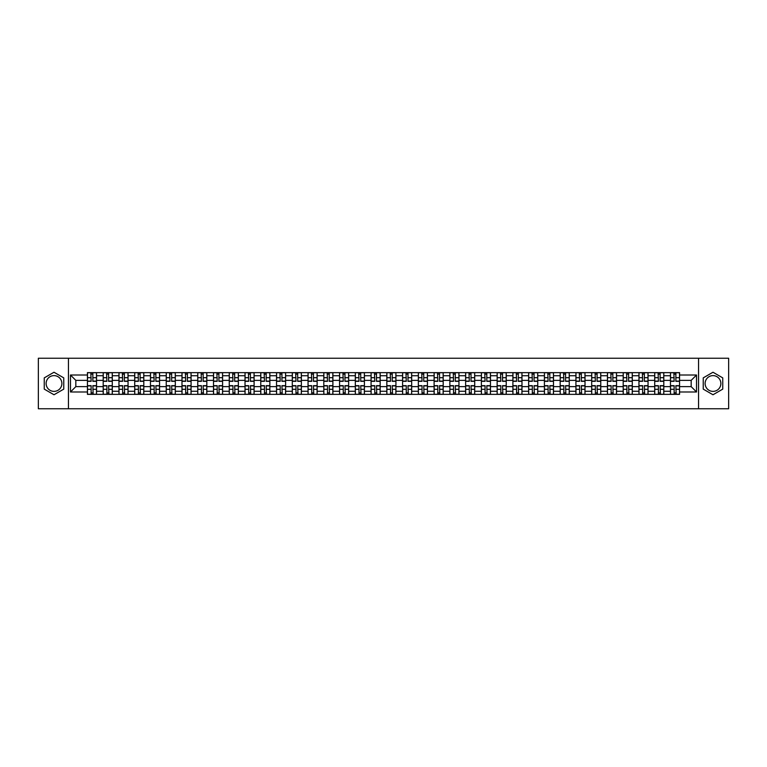 <?xml version="1.0" encoding="UTF-8"?>
<svg xmlns="http://www.w3.org/2000/svg" width="767" height="767" viewBox="0 0 767 767"><rect width="100%" height="100%" fill="white"/><g stroke="black" fill="none" stroke-linecap="round" stroke-linejoin="round"><path stroke-width="1.15" d="M54.006 391.381A7.881 7.881 0 0 1 46.125 383.5A7.881 7.881 0 0 1 54.006 375.619A7.881 7.881 0 0 1 61.887 383.5A7.881 7.881 0 0 1 54.006 391.381M712.994 391.381A7.881 7.881 0 0 1 705.113 383.5A7.881 7.881 0 0 1 712.994 375.619A7.881 7.881 0 0 1 720.875 383.5A7.881 7.881 0 0 1 712.994 391.381M698.545 408.753L728.65 408.753L728.65 358.247L38.35 358.247L38.35 408.753L698.545 408.753L698.545 358.247M103.2 394.363L103.2 375.725L96.527 375.725L96.527 394.363M96.527 375.725L96.527 372.637M103.2 375.725L103.2 372.637M112.289 372.637L112.289 394.363M118.952 394.363L118.952 372.637M128.051 372.637L128.051 394.363M134.714 394.363L134.714 372.637M143.803 372.637L143.803 394.363M150.466 394.363L150.466 372.637M159.565 372.637L159.565 394.363M166.228 394.363L166.228 372.637M175.317 372.637L175.317 394.363M181.99 394.363L181.99 372.637M191.079 372.637L191.079 394.363M197.742 394.363L197.742 372.637M206.831 372.637L206.831 394.363M213.504 394.363L213.504 372.637M222.593 372.637L222.593 394.363M229.256 394.363L229.256 372.637M238.345 372.637L238.345 394.363M245.018 394.363L245.018 372.637M254.107 372.637L254.107 394.363M260.77 394.363L260.77 372.637M269.859 372.637L269.859 394.363M276.532 394.363L276.532 372.637M285.621 372.637L285.621 394.363M292.285 394.363L292.285 372.637M301.383 372.637L301.383 394.363M308.046 394.363L308.046 372.637M317.135 372.637L317.135 394.363M323.799 394.363L323.799 372.637M332.897 372.637L332.897 394.363M339.56 394.363L339.56 372.637M348.649 372.637L348.649 394.363M355.322 394.363L355.322 372.637M364.411 372.637L364.411 394.363M371.075 394.363L371.075 372.637M380.164 372.637L380.164 394.363M386.836 394.363L386.836 372.637M395.925 372.637L395.925 394.363M402.589 394.363L402.589 372.637M411.678 372.637L411.678 394.363M418.351 394.363L418.351 372.637M427.44 372.637L427.44 394.363M434.103 394.363L434.103 372.637M443.201 372.637L443.201 394.363M449.865 394.363L449.865 372.637M458.954 372.637L458.954 394.363M465.617 394.363L465.617 372.637M474.715 372.637L474.715 394.363M481.379 394.363L481.379 372.637M490.468 372.637L490.468 394.363M497.141 394.363L497.141 372.637M506.23 372.637L506.23 394.363M512.893 394.363L512.893 372.637M521.982 372.637L521.982 394.363M528.655 394.363L528.655 372.637M537.744 372.637L537.744 394.363M544.407 394.363L544.407 372.637M553.496 372.637L553.496 394.363M560.169 394.363L560.169 372.637M569.258 372.637L569.258 394.363M575.921 394.363L575.921 372.637M585.01 372.637L585.01 394.363M591.683 394.363L591.683 372.637M600.772 372.637L600.772 394.363M607.435 394.363L607.435 372.637M616.534 372.637L616.534 394.363M623.197 394.363L623.197 372.637M632.286 372.637L632.286 394.363M638.949 394.363L638.949 372.637M648.048 372.637L648.048 394.363M654.711 394.363L654.711 372.637M663.8 372.637L663.8 394.363M670.473 394.363L670.473 372.637M670.473 386.635L663.8 386.635M654.711 386.635L648.048 386.635M638.949 386.635L632.286 386.635M623.197 386.635L616.534 386.635M607.435 386.635L600.772 386.635M591.683 386.635L585.01 386.635M575.921 386.635L569.258 386.635M560.169 386.635L553.496 386.635M544.407 386.635L537.744 386.635M528.655 386.635L521.982 386.635M512.893 386.635L506.23 386.635M497.141 386.635L490.468 386.635M481.379 386.635L474.715 386.635M465.617 386.635L458.954 386.635M449.865 386.635L443.201 386.635M434.103 386.635L427.44 386.635M418.351 386.635L411.678 386.635M402.589 386.635L395.925 386.635M386.836 386.635L380.164 386.635M371.075 386.635L364.411 386.635M355.322 386.635L348.649 386.635M339.56 386.635L332.897 386.635M323.799 386.635L317.135 386.635M308.046 386.635L301.383 386.635M292.285 386.635L285.621 386.635M276.532 386.635L269.859 386.635M260.77 386.635L254.107 386.635M245.018 386.635L238.345 386.635M229.256 386.635L222.593 386.635M213.504 386.635L206.831 386.635M197.742 386.635L191.079 386.635M181.99 386.635L175.317 386.635M166.228 386.635L159.565 386.635M150.466 386.635L143.803 386.635M134.714 386.635L128.051 386.635M118.952 386.635L112.289 386.635M103.2 386.635L96.527 386.635M670.473 380.365L663.8 380.365M654.711 380.365L648.048 380.365M638.949 380.365L632.286 380.365M623.197 380.365L616.534 380.365M607.435 380.365L600.772 380.365M591.683 380.365L585.01 380.365M575.921 380.365L569.258 380.365M560.169 380.365L553.496 380.365M544.407 380.365L537.744 380.365M528.655 380.365L521.982 380.365M512.893 380.365L506.23 380.365M497.141 380.365L490.468 380.365M481.379 380.365L474.715 380.365M465.617 380.365L458.954 380.365M449.865 380.365L443.201 380.365M434.103 380.365L427.44 380.365M418.351 380.365L411.678 380.365M402.589 380.365L395.925 380.365M386.836 380.365L380.164 380.365M371.075 380.365L364.411 380.365M355.322 380.365L348.649 380.365M339.56 380.365L332.897 380.365M323.799 380.365L317.135 380.365M308.046 380.365L301.383 380.365M292.285 380.365L285.621 380.365M276.532 380.365L269.859 380.365M260.77 380.365L254.107 380.365M245.018 380.365L238.345 380.365M229.256 380.365L222.593 380.365M213.504 380.365L206.831 380.365M197.742 380.365L191.079 380.365M181.99 380.365L175.317 380.365M166.228 380.365L159.565 380.365M150.466 380.365L143.803 380.365M134.714 380.365L128.051 380.365M118.952 380.365L112.289 380.365M103.2 380.365L96.527 380.365M75.828 386.635L87.438 386.635L87.438 380.365L75.828 380.365L75.828 386.635L70.468 391.985L70.468 375.015L87.438 375.015L87.438 380.365M679.562 380.365L679.562 386.635L691.172 386.635L691.172 380.365L679.562 380.365L679.562 372.637L87.438 372.637L87.438 375.015M679.562 375.015L696.532 375.015L696.532 391.985L679.562 391.985L679.562 386.635M87.438 386.635L87.438 394.363L679.562 394.363L679.562 391.985M87.438 391.985L70.468 391.985M68.455 408.753L68.455 358.247M63.757 377.872L54.006 372.244L44.256 377.872L44.256 389.128L54.006 394.756L63.757 389.128L63.757 377.872M722.744 377.872L712.994 372.244L703.243 377.872L703.243 389.128L712.994 394.756L722.744 389.128L722.744 377.872M92.845 392.848L91.129 392.848M91.129 374.152L92.845 374.152M108.598 392.848L106.881 392.848M106.881 374.152L108.598 374.152M124.359 392.848L122.643 392.848M122.643 374.152L124.359 374.152M140.121 392.848L138.396 392.848M138.396 374.152L140.121 374.152M155.874 392.848L154.157 392.848M154.157 374.152L155.874 374.152M171.635 392.848L169.919 392.848M169.919 374.152L171.635 374.152M187.388 392.848L185.672 392.848M185.672 374.152L187.388 374.152M203.15 392.848L201.433 392.848M201.433 374.152L203.15 374.152M218.902 392.848L217.186 392.848M217.186 374.152L218.902 374.152M234.664 392.848L232.947 392.848M232.947 374.152L234.664 374.152M250.416 392.848L248.7 392.848M248.7 374.152L250.416 374.152M266.178 392.848L264.462 392.848M264.462 374.152L266.178 374.152M281.93 392.848L280.214 392.848M280.214 374.152L281.93 374.152M297.692 392.848L295.976 392.848M295.976 374.152L297.692 374.152M313.454 392.848L311.728 392.848M311.728 374.152L313.454 374.152M329.206 392.848L327.49 392.848M327.49 374.152L329.206 374.152M344.968 392.848L343.252 392.848M343.252 374.152L344.968 374.152M360.72 392.848L359.004 392.848M359.004 374.152L360.72 374.152M376.482 392.848L374.766 392.848M374.766 374.152L376.482 374.152M392.234 392.848L390.518 392.848M390.518 374.152L392.234 374.152M407.996 392.848L406.28 392.848M406.28 374.152L407.996 374.152M423.748 392.848L422.032 392.848M422.032 374.152L423.748 374.152M439.51 392.848L437.794 392.848M437.794 374.152L439.51 374.152M455.272 392.848L453.546 392.848M453.546 374.152L455.272 374.152M471.024 392.848L469.308 392.848M469.308 374.152L471.024 374.152M486.786 392.848L485.07 392.848M485.07 374.152L486.786 374.152M502.538 392.848L500.822 392.848M500.822 374.152L502.538 374.152M518.3 392.848L516.584 392.848M516.584 374.152L518.3 374.152M534.053 392.848L532.336 392.848M532.336 374.152L534.053 374.152M549.814 392.848L548.098 392.848M548.098 374.152L549.814 374.152M565.567 392.848L563.85 392.848M563.85 374.152L565.567 374.152M581.328 392.848L579.612 392.848M579.612 374.152L581.328 374.152M597.081 392.848L595.365 392.848M595.365 374.152L597.081 374.152M612.843 392.848L611.126 392.848M611.126 374.152L612.843 374.152M628.604 392.848L626.879 392.848M626.879 374.152L628.604 374.152M644.357 392.848L642.641 392.848M642.641 374.152L644.357 374.152M660.119 392.848L658.402 392.848M658.402 374.152L660.119 374.152M675.871 392.848L674.155 392.848M674.155 374.152L675.871 374.152M70.468 375.015L75.828 380.365M691.172 386.635L696.532 391.985M691.172 380.365L696.532 375.015M92.845 381.324L92.845 372.743L96.479 372.743L96.479 381.324L92.845 381.324M91.129 374.056L92.845 374.056M93.152 372.743L87.496 372.743L87.496 381.324L91.129 381.324L90.822 372.743M91.129 385.676L91.129 394.257L87.496 394.257L87.496 385.676L91.129 385.676M92.845 392.944L91.129 392.944M90.822 394.257L96.479 394.257L96.479 385.676L92.845 385.676L93.152 394.257M108.598 381.324L108.598 372.743L112.241 372.743L112.241 381.324L108.598 381.324M106.881 374.056L108.598 374.056M108.904 372.743L103.248 372.743L103.248 381.324L106.881 381.324L106.584 372.743M124.359 381.324L124.359 372.743L127.993 372.743L127.993 381.324L124.359 381.324M122.643 374.056L124.359 374.056M124.666 372.743L119.01 372.743L119.01 381.324L122.643 381.324L122.336 372.743M106.881 385.676L106.881 394.257L103.248 394.257L103.248 385.676L106.881 385.676M108.598 392.944L106.881 392.944M106.584 394.257L112.241 394.257L112.241 385.676L108.598 385.676L108.904 394.257M122.643 385.676L122.643 394.257L119.01 394.257L119.01 385.676L122.643 385.676M124.359 392.944L122.643 392.944M122.336 394.257L127.993 394.257L127.993 385.676L124.359 385.676L124.666 394.257M140.121 381.324L140.121 372.743L143.755 372.743L143.755 381.324L140.121 381.324M138.396 374.056L140.121 374.056M140.419 372.743L134.762 372.743L134.762 381.324L138.396 381.324L138.098 372.743M155.874 381.324L155.874 372.743L159.507 372.743L159.507 381.324L155.874 381.324M154.157 374.056L155.874 374.056M156.18 372.743L150.524 372.743L150.524 381.324L154.157 381.324L153.851 372.743M171.635 381.324L171.635 372.743L175.269 372.743L175.269 381.324L171.635 381.324M169.919 374.056L171.635 374.056M171.933 372.743L166.276 372.743L166.276 381.324L169.919 381.324L169.612 372.743M138.396 385.676L138.396 394.257L134.762 394.257L134.762 385.676L138.396 385.676M140.121 392.944L138.396 392.944M138.098 394.257L143.755 394.257L143.755 385.676L140.121 385.676L140.419 394.257M154.157 385.676L154.157 394.257L150.524 394.257L150.524 385.676L154.157 385.676M155.874 392.944L154.157 392.944M153.851 394.257L159.507 394.257L159.507 385.676L155.874 385.676L156.18 394.257M169.919 385.676L169.919 394.257L166.276 394.257L166.276 385.676L169.919 385.676M171.635 392.944L169.919 392.944M169.612 394.257L175.269 394.257L175.269 385.676L171.635 385.676L171.933 394.257M187.388 381.324L187.388 372.743L191.021 372.743L191.021 381.324L187.388 381.324M185.672 374.056L187.388 374.056M187.694 372.743L182.038 372.743L182.038 381.324L185.672 381.324L185.374 372.743M185.672 385.676L185.672 394.257L182.038 394.257L182.038 385.676L185.672 385.676M187.388 392.944L185.672 392.944M185.374 394.257L191.021 394.257L191.021 385.676L187.388 385.676L187.694 394.257M203.15 381.324L203.15 372.743L206.783 372.743L206.783 381.324L203.15 381.324M201.433 374.056L203.15 374.056M203.447 372.743L197.79 372.743L197.79 381.324L201.433 381.324L201.127 372.743M201.433 385.676L201.433 394.257L197.79 394.257L197.79 385.676L201.433 385.676M203.15 392.944L201.433 392.944M201.127 394.257L206.783 394.257L206.783 385.676L203.15 385.676L203.447 394.257M218.902 381.324L218.902 372.743L222.545 372.743L222.545 381.324L218.902 381.324M217.186 374.056L218.902 374.056M219.209 372.743L213.552 372.743L213.552 381.324L217.186 381.324L216.888 372.743M217.186 385.676L217.186 394.257L213.552 394.257L213.552 385.676L217.186 385.676M218.902 392.944L217.186 392.944M216.888 394.257L222.545 394.257L222.545 385.676L218.902 385.676L219.209 394.257M234.664 381.324L234.664 372.743L238.297 372.743L238.297 381.324L234.664 381.324M232.947 374.056L234.664 374.056M234.961 372.743L229.304 372.743L229.304 381.324L232.947 381.324L232.641 372.743M232.947 385.676L232.947 394.257L229.304 394.257L229.304 385.676L232.947 385.676M234.664 392.944L232.947 392.944M232.641 394.257L238.297 394.257L238.297 385.676L234.664 385.676L234.961 394.257M250.416 381.324L250.416 372.743L254.059 372.743L254.059 381.324L250.416 381.324M248.7 374.056L250.416 374.056M250.723 372.743L245.066 372.743L245.066 381.324L248.7 381.324L248.403 372.743M248.7 385.676L248.7 394.257L245.066 394.257L245.066 385.676L248.7 385.676M250.416 392.944L248.7 392.944M248.403 394.257L254.059 394.257L254.059 385.676L250.416 385.676L250.723 394.257M266.178 381.324L266.178 372.743L269.811 372.743L269.811 381.324L266.178 381.324M264.462 374.056L266.178 374.056M266.485 372.743L260.828 372.743L260.828 381.324L264.462 381.324L264.155 372.743M264.462 385.676L264.462 394.257L260.828 394.257L260.828 385.676L264.462 385.676M266.178 392.944L264.462 392.944M264.155 394.257L269.811 394.257L269.811 385.676L266.178 385.676L266.485 394.257M281.93 381.324L281.93 372.743L285.573 372.743L285.573 381.324L281.93 381.324M280.214 374.056L281.93 374.056M282.237 372.743L276.58 372.743L276.58 381.324L280.214 381.324L279.917 372.743M280.214 385.676L280.214 394.257L276.58 394.257L276.58 385.676L280.214 385.676M281.93 392.944L280.214 392.944M279.917 394.257L285.573 394.257L285.573 385.676L281.93 385.676L282.237 394.257M297.692 381.324L297.692 372.743L301.326 372.743L301.326 381.324L297.692 381.324M295.976 374.056L297.692 374.056M297.999 372.743L292.342 372.743L292.342 381.324L295.976 381.324L295.669 372.743M295.976 385.676L295.976 394.257L292.342 394.257L292.342 385.676L295.976 385.676M297.692 392.944L295.976 392.944M295.669 394.257L301.326 394.257L301.326 385.676L297.692 385.676L297.999 394.257M313.454 381.324L313.454 372.743L317.087 372.743L317.087 381.324L313.454 381.324M311.728 374.056L313.454 374.056M313.751 372.743L308.094 372.743L308.094 381.324L311.728 381.324L311.431 372.743M311.728 385.676L311.728 394.257L308.094 394.257L308.094 385.676L311.728 385.676M313.454 392.944L311.728 392.944M311.431 394.257L317.087 394.257L317.087 385.676L313.454 385.676L313.751 394.257M329.206 381.324L329.206 372.743L332.84 372.743L332.84 381.324L329.206 381.324M327.49 374.056L329.206 374.056M329.513 372.743L323.856 372.743L323.856 381.324L327.49 381.324L327.183 372.743M327.49 385.676L327.49 394.257L323.856 394.257L323.856 385.676L327.49 385.676M329.206 392.944L327.49 392.944M327.183 394.257L332.84 394.257L332.84 385.676L329.206 385.676L329.513 394.257M344.968 381.324L344.968 372.743L348.602 372.743L348.602 381.324L344.968 381.324M343.252 374.056L344.968 374.056M345.265 372.743L339.608 372.743L339.608 381.324L343.252 381.324L342.945 372.743M343.252 385.676L343.252 394.257L339.608 394.257L339.608 385.676L343.252 385.676M344.968 392.944L343.252 392.944M342.945 394.257L348.602 394.257L348.602 385.676L344.968 385.676L345.265 394.257M360.72 381.324L360.72 372.743L364.363 372.743L364.363 381.324L360.72 381.324M359.004 374.056L360.72 374.056M361.027 372.743L355.37 372.743L355.37 381.324L359.004 381.324L358.707 372.743M359.004 385.676L359.004 394.257L355.37 394.257L355.37 385.676L359.004 385.676M360.72 392.944L359.004 392.944M358.707 394.257L364.363 394.257L364.363 385.676L360.72 385.676L361.027 394.257M376.482 381.324L376.482 372.743L380.116 372.743L380.116 381.324L376.482 381.324M374.766 374.056L376.482 374.056M376.779 372.743L371.123 372.743L371.123 381.324L374.766 381.324L374.459 372.743M374.766 385.676L374.766 394.257L371.123 394.257L371.123 385.676L374.766 385.676M376.482 392.944L374.766 392.944M374.459 394.257L380.116 394.257L380.116 385.676L376.482 385.676L376.779 394.257M392.234 381.324L392.234 372.743L395.877 372.743L395.877 381.324L392.234 381.324M390.518 374.056L392.234 374.056M392.541 372.743L386.884 372.743L386.884 381.324L390.518 381.324L390.221 372.743M390.518 385.676L390.518 394.257L386.884 394.257L386.884 385.676L390.518 385.676M392.234 392.944L390.518 392.944M390.221 394.257L395.877 394.257L395.877 385.676L392.234 385.676L392.541 394.257M407.996 381.324L407.996 372.743L411.63 372.743L411.63 381.324L407.996 381.324M406.28 374.056L407.996 374.056M408.293 372.743L402.637 372.743L402.637 381.324L406.28 381.324L405.973 372.743M406.28 385.676L406.28 394.257L402.637 394.257L402.637 385.676L406.28 385.676M407.996 392.944L406.28 392.944M405.973 394.257L411.63 394.257L411.63 385.676L407.996 385.676L408.293 394.257M423.748 381.324L423.748 372.743L427.392 372.743L427.392 381.324L423.748 381.324M422.032 374.056L423.748 374.056M424.055 372.743L418.398 372.743L418.398 381.324L422.032 381.324L421.735 372.743M422.032 385.676L422.032 394.257L418.398 394.257L418.398 385.676L422.032 385.676M423.748 392.944L422.032 392.944M421.735 394.257L427.392 394.257L427.392 385.676L423.748 385.676L424.055 394.257M439.51 381.324L439.51 372.743L443.144 372.743L443.144 381.324L439.51 381.324M437.794 374.056L439.51 374.056M439.817 372.743L434.16 372.743L434.16 381.324L437.794 381.324L437.487 372.743M437.794 385.676L437.794 394.257L434.16 394.257L434.16 385.676L437.794 385.676M439.51 392.944L437.794 392.944M437.487 394.257L443.144 394.257L443.144 385.676L439.51 385.676L439.817 394.257M455.272 381.324L455.272 372.743L458.906 372.743L458.906 381.324L455.272 381.324M453.546 374.056L455.272 374.056M455.569 372.743L449.913 372.743L449.913 381.324L453.546 381.324L453.249 372.743M453.546 385.676L453.546 394.257L449.913 394.257L449.913 385.676L453.546 385.676M455.272 392.944L453.546 392.944M453.249 394.257L458.906 394.257L458.906 385.676L455.272 385.676L455.569 394.257M471.024 381.324L471.024 372.743L474.658 372.743L474.658 381.324L471.024 381.324M469.308 374.056L471.024 374.056M471.331 372.743L465.674 372.743L465.674 381.324L469.308 381.324L469.001 372.743M469.308 385.676L469.308 394.257L465.674 394.257L465.674 385.676L469.308 385.676M471.024 392.944L469.308 392.944M469.001 394.257L474.658 394.257L474.658 385.676L471.024 385.676L471.331 394.257M486.786 381.324L486.786 372.743L490.42 372.743L490.42 381.324L486.786 381.324M485.07 374.056L486.786 374.056M487.083 372.743L481.427 372.743L481.427 381.324L485.07 381.324L484.763 372.743M485.07 385.676L485.07 394.257L481.427 394.257L481.427 385.676L485.07 385.676M486.786 392.944L485.07 392.944M484.763 394.257L490.42 394.257L490.42 385.676L486.786 385.676L487.083 394.257M502.538 381.324L502.538 372.743L506.172 372.743L506.172 381.324L502.538 381.324M500.822 374.056L502.538 374.056M502.845 372.743L497.189 372.743L497.189 381.324L500.822 381.324L500.515 372.743M500.822 385.676L500.822 394.257L497.189 394.257L497.189 385.676L500.822 385.676M502.538 392.944L500.822 392.944M500.515 394.257L506.172 394.257L506.172 385.676L502.538 385.676L502.845 394.257M518.3 381.324L518.3 372.743L521.934 372.743L521.934 381.324L518.3 381.324M516.584 374.056L518.3 374.056M518.597 372.743L512.941 372.743L512.941 381.324L516.584 381.324L516.277 372.743M516.584 385.676L516.584 394.257L512.941 394.257L512.941 385.676L516.584 385.676M518.3 392.944L516.584 392.944M516.277 394.257L521.934 394.257L521.934 385.676L518.3 385.676L518.597 394.257M534.053 381.324L534.053 372.743L537.696 372.743L537.696 381.324L534.053 381.324M532.336 374.056L534.053 374.056M534.359 372.743L528.703 372.743L528.703 381.324L532.336 381.324L532.039 372.743M532.336 385.676L532.336 394.257L528.703 394.257L528.703 385.676L532.336 385.676M534.053 392.944L532.336 392.944M532.039 394.257L537.696 394.257L537.696 385.676L534.053 385.676L534.359 394.257M549.814 381.324L549.814 372.743L553.448 372.743L553.448 381.324L549.814 381.324M548.098 374.056L549.814 374.056M550.112 372.743L544.455 372.743L544.455 381.324L548.098 381.324L547.791 372.743M548.098 385.676L548.098 394.257L544.455 394.257L544.455 385.676L548.098 385.676M549.814 392.944L548.098 392.944M547.791 394.257L553.448 394.257L553.448 385.676L549.814 385.676L550.112 394.257M565.567 381.324L565.567 372.743L569.21 372.743L569.21 381.324L565.567 381.324M563.85 374.056L565.567 374.056M565.873 372.743L560.217 372.743L560.217 381.324L563.85 381.324L563.553 372.743M563.85 385.676L563.85 394.257L560.217 394.257L560.217 385.676L563.85 385.676M565.567 392.944L563.85 392.944M563.553 394.257L569.21 394.257L569.21 385.676L565.567 385.676L565.873 394.257M581.328 381.324L581.328 372.743L584.962 372.743L584.962 381.324L581.328 381.324M579.612 374.056L581.328 374.056M581.626 372.743L575.979 372.743L575.979 381.324L579.612 381.324L579.306 372.743M579.612 385.676L579.612 394.257L575.979 394.257L575.979 385.676L579.612 385.676M581.328 392.944L579.612 392.944M579.306 394.257L584.962 394.257L584.962 385.676L581.328 385.676L581.626 394.257M597.081 381.324L597.081 372.743L600.724 372.743L600.724 381.324L597.081 381.324M595.365 374.056L597.081 374.056M597.388 372.743L591.731 372.743L591.731 381.324L595.365 381.324L595.067 372.743M595.365 385.676L595.365 394.257L591.731 394.257L591.731 385.676L595.365 385.676M597.081 392.944L595.365 392.944M595.067 394.257L600.724 394.257L600.724 385.676L597.081 385.676L597.388 394.257M612.843 381.324L612.843 372.743L616.476 372.743L616.476 381.324L612.843 381.324M611.126 374.056L612.843 374.056M613.149 372.743L607.493 372.743L607.493 381.324L611.126 381.324L610.82 372.743M611.126 385.676L611.126 394.257L607.493 394.257L607.493 385.676L611.126 385.676M612.843 392.944L611.126 392.944M610.82 394.257L616.476 394.257L616.476 385.676L612.843 385.676L613.149 394.257M628.604 381.324L628.604 372.743L632.238 372.743L632.238 381.324L628.604 381.324M626.879 374.056L628.604 374.056M628.902 372.743L623.245 372.743L623.245 381.324L626.879 381.324L626.581 372.743M626.879 385.676L626.879 394.257L623.245 394.257L623.245 385.676L626.879 385.676M628.604 392.944L626.879 392.944M626.581 394.257L632.238 394.257L632.238 385.676L628.604 385.676L628.902 394.257M644.357 381.324L644.357 372.743L647.99 372.743L647.99 381.324L644.357 381.324M642.641 374.056L644.357 374.056M644.663 372.743L639.007 372.743L639.007 381.324L642.641 381.324L642.334 372.743M642.641 385.676L642.641 394.257L639.007 394.257L639.007 385.676L642.641 385.676M644.357 392.944L642.641 392.944M642.334 394.257L647.99 394.257L647.99 385.676L644.357 385.676L644.663 394.257M660.119 381.324L660.119 372.743L663.752 372.743L663.752 381.324L660.119 381.324M658.402 374.056L660.119 374.056M660.416 372.743L654.759 372.743L654.759 381.324L658.402 381.324L658.096 372.743M658.402 385.676L658.402 394.257L654.759 394.257L654.759 385.676L658.402 385.676M660.119 392.944L658.402 392.944M658.096 394.257L663.752 394.257L663.752 385.676L660.119 385.676L660.416 394.257M675.871 381.324L675.871 372.743L679.504 372.743L679.504 381.324L675.871 381.324M674.155 374.056L675.871 374.056M676.178 372.743L670.521 372.743L670.521 381.324L674.155 381.324L673.848 372.743M674.155 385.676L674.155 394.257L670.521 394.257L670.521 385.676L674.155 385.676M675.871 392.944L674.155 392.944M673.848 394.257L679.504 394.257L679.504 385.676L675.871 385.676L676.178 394.257M654.711 375.725L648.048 375.725M638.949 375.725L632.286 375.725M623.197 375.725L616.534 375.725M607.435 375.725L600.772 375.725M591.683 375.725L585.01 375.725M575.921 375.725L569.258 375.725M560.169 375.725L553.496 375.725M544.407 375.725L537.744 375.725M528.655 375.725L521.982 375.725M512.893 375.725L506.23 375.725M497.141 375.725L490.468 375.725M481.379 375.725L474.715 375.725M465.617 375.725L458.954 375.725M449.865 375.725L443.201 375.725M434.103 375.725L427.44 375.725M418.351 375.725L411.678 375.725M402.589 375.725L395.925 375.725M386.836 375.725L380.164 375.725M371.075 375.725L364.411 375.725M355.322 375.725L348.649 375.725M339.56 375.725L332.897 375.725M323.799 375.725L317.135 375.725M308.046 375.725L301.383 375.725M292.285 375.725L285.621 375.725M276.532 375.725L269.859 375.725M260.77 375.725L254.107 375.725M245.018 375.725L238.345 375.725M229.256 375.725L222.593 375.725M213.504 375.725L206.831 375.725M197.742 375.725L191.079 375.725M181.99 375.725L175.317 375.725M166.228 375.725L159.565 375.725M150.466 375.725L143.803 375.725M134.714 375.725L128.051 375.725M118.952 375.725L112.289 375.725M670.473 375.725L663.8 375.725M654.711 391.275L648.048 391.275M638.949 391.275L632.286 391.275M623.197 391.275L616.534 391.275M607.435 391.275L600.772 391.275M591.683 391.275L585.01 391.275M575.921 391.275L569.258 391.275M560.169 391.275L553.496 391.275M544.407 391.275L537.744 391.275M528.655 391.275L521.982 391.275M512.893 391.275L506.23 391.275M497.141 391.275L490.468 391.275M481.379 391.275L474.715 391.275M465.617 391.275L458.954 391.275M449.865 391.275L443.201 391.275M434.103 391.275L427.44 391.275M418.351 391.275L411.678 391.275M402.589 391.275L395.925 391.275M386.836 391.275L380.164 391.275M371.075 391.275L364.411 391.275M355.322 391.275L348.649 391.275M339.56 391.275L332.897 391.275M323.799 391.275L317.135 391.275M308.046 391.275L301.383 391.275M292.285 391.275L285.621 391.275M276.532 391.275L269.859 391.275M260.77 391.275L254.107 391.275M245.018 391.275L238.345 391.275M229.256 391.275L222.593 391.275M213.504 391.275L206.831 391.275M197.742 391.275L191.079 391.275M181.99 391.275L175.317 391.275M166.228 391.275L159.565 391.275M150.466 391.275L143.803 391.275M134.714 391.275L128.051 391.275M118.952 391.275L112.289 391.275M103.2 391.275L96.527 391.275M670.473 391.275L663.8 391.275M92.845 381.113L96.479 381.113M92.845 377.7L96.479 377.7M87.496 381.113L91.129 381.113M87.496 377.7L91.129 377.7M91.129 385.887L87.496 385.887M91.129 389.3L87.496 389.3M96.479 385.887L92.845 385.887M96.479 389.3L92.845 389.3M108.598 381.113L112.241 381.113M108.598 377.7L112.241 377.7M103.248 381.113L106.881 381.113M103.248 377.7L106.881 377.7M124.359 381.113L127.993 381.113M124.359 377.7L127.993 377.7M119.01 381.113L122.643 381.113M119.01 377.7L122.643 377.7M106.881 385.887L103.248 385.887M106.881 389.3L103.248 389.3M112.241 385.887L108.598 385.887M112.241 389.3L108.598 389.3M122.643 385.887L119.01 385.887M122.643 389.3L119.01 389.3M127.993 385.887L124.359 385.887M127.993 389.3L124.359 389.3M140.121 381.113L143.755 381.113M140.121 377.7L143.755 377.7M134.762 381.113L138.396 381.113M134.762 377.7L138.396 377.7M155.874 381.113L159.507 381.113M155.874 377.7L159.507 377.7M150.524 381.113L154.157 381.113M150.524 377.7L154.157 377.7M171.635 381.113L175.269 381.113M171.635 377.7L175.269 377.7M166.276 381.113L169.919 381.113M166.276 377.7L169.919 377.7M138.396 385.887L134.762 385.887M138.396 389.3L134.762 389.3M143.755 385.887L140.121 385.887M143.755 389.3L140.121 389.3M154.157 385.887L150.524 385.887M154.157 389.3L150.524 389.3M159.507 385.887L155.874 385.887M159.507 389.3L155.874 389.3M169.919 385.887L166.276 385.887M169.919 389.3L166.276 389.3M175.269 385.887L171.635 385.887M175.269 389.3L171.635 389.3M187.388 381.113L191.021 381.113M187.388 377.7L191.021 377.7M182.038 381.113L185.672 381.113M182.038 377.7L185.672 377.7M185.672 385.887L182.038 385.887M185.672 389.3L182.038 389.3M191.021 385.887L187.388 385.887M191.021 389.3L187.388 389.3M203.15 381.113L206.783 381.113M203.15 377.7L206.783 377.7M197.79 381.113L201.433 381.113M197.79 377.7L201.433 377.7M201.433 385.887L197.79 385.887M201.433 389.3L197.79 389.3M206.783 385.887L203.15 385.887M206.783 389.3L203.15 389.3M218.902 381.113L222.545 381.113M218.902 377.7L222.545 377.7M213.552 381.113L217.186 381.113M213.552 377.7L217.186 377.7M217.186 385.887L213.552 385.887M217.186 389.3L213.552 389.3M222.545 385.887L218.902 385.887M222.545 389.3L218.902 389.3M234.664 381.113L238.297 381.113M234.664 377.7L238.297 377.7M229.304 381.113L232.947 381.113M229.304 377.7L232.947 377.7M232.947 385.887L229.304 385.887M232.947 389.3L229.304 389.3M238.297 385.887L234.664 385.887M238.297 389.3L234.664 389.3M250.416 381.113L254.059 381.113M250.416 377.7L254.059 377.7M245.066 381.113L248.7 381.113M245.066 377.7L248.7 377.7M248.7 385.887L245.066 385.887M248.7 389.3L245.066 389.3M254.059 385.887L250.416 385.887M254.059 389.3L250.416 389.3M266.178 381.113L269.811 381.113M266.178 377.7L269.811 377.7M260.828 381.113L264.462 381.113M260.828 377.7L264.462 377.7M264.462 385.887L260.828 385.887M264.462 389.3L260.828 389.3M269.811 385.887L266.178 385.887M269.811 389.3L266.178 389.3M281.93 381.113L285.573 381.113M281.93 377.7L285.573 377.7M276.58 381.113L280.214 381.113M276.58 377.7L280.214 377.7M280.214 385.887L276.58 385.887M280.214 389.3L276.58 389.3M285.573 385.887L281.93 385.887M285.573 389.3L281.93 389.3M297.692 381.113L301.326 381.113M297.692 377.7L301.326 377.7M292.342 381.113L295.976 381.113M292.342 377.7L295.976 377.7M295.976 385.887L292.342 385.887M295.976 389.3L292.342 389.3M301.326 385.887L297.692 385.887M301.326 389.3L297.692 389.3M313.454 381.113L317.087 381.113M313.454 377.7L317.087 377.7M308.094 381.113L311.728 381.113M308.094 377.7L311.728 377.7M311.728 385.887L308.094 385.887M311.728 389.3L308.094 389.3M317.087 385.887L313.454 385.887M317.087 389.3L313.454 389.3M329.206 381.113L332.84 381.113M329.206 377.7L332.84 377.7M323.856 381.113L327.49 381.113M323.856 377.7L327.49 377.7M327.49 385.887L323.856 385.887M327.49 389.3L323.856 389.3M332.84 385.887L329.206 385.887M332.84 389.3L329.206 389.3M344.968 381.113L348.602 381.113M344.968 377.7L348.602 377.7M339.608 381.113L343.252 381.113M339.608 377.7L343.252 377.7M343.252 385.887L339.608 385.887M343.252 389.3L339.608 389.3M348.602 385.887L344.968 385.887M348.602 389.3L344.968 389.3M360.72 381.113L364.363 381.113M360.72 377.7L364.363 377.7M355.37 381.113L359.004 381.113M355.37 377.7L359.004 377.7M359.004 385.887L355.37 385.887M359.004 389.3L355.37 389.3M364.363 385.887L360.72 385.887M364.363 389.3L360.72 389.3M376.482 381.113L380.116 381.113M376.482 377.7L380.116 377.7M371.123 381.113L374.766 381.113M371.123 377.7L374.766 377.7M374.766 385.887L371.123 385.887M374.766 389.3L371.123 389.3M380.116 385.887L376.482 385.887M380.116 389.3L376.482 389.3M392.234 381.113L395.877 381.113M392.234 377.7L395.877 377.7M386.884 381.113L390.518 381.113M386.884 377.7L390.518 377.7M390.518 385.887L386.884 385.887M390.518 389.3L386.884 389.3M395.877 385.887L392.234 385.887M395.877 389.3L392.234 389.3M407.996 381.113L411.63 381.113M407.996 377.7L411.63 377.7M402.637 381.113L406.28 381.113M402.637 377.7L406.28 377.7M406.28 385.887L402.637 385.887M406.28 389.3L402.637 389.3M411.63 385.887L407.996 385.887M411.63 389.3L407.996 389.3M423.748 381.113L427.392 381.113M423.748 377.7L427.392 377.7M418.398 381.113L422.032 381.113M418.398 377.7L422.032 377.7M422.032 385.887L418.398 385.887M422.032 389.3L418.398 389.3M427.392 385.887L423.748 385.887M427.392 389.3L423.748 389.3M439.51 381.113L443.144 381.113M439.51 377.7L443.144 377.7M434.16 381.113L437.794 381.113M434.16 377.7L437.794 377.7M437.794 385.887L434.16 385.887M437.794 389.3L434.16 389.3M443.144 385.887L439.51 385.887M443.144 389.3L439.51 389.3M455.272 381.113L458.906 381.113M455.272 377.7L458.906 377.7M449.913 381.113L453.546 381.113M449.913 377.7L453.546 377.7M453.546 385.887L449.913 385.887M453.546 389.3L449.913 389.3M458.906 385.887L455.272 385.887M458.906 389.3L455.272 389.3M471.024 381.113L474.658 381.113M471.024 377.7L474.658 377.7M465.674 381.113L469.308 381.113M465.674 377.7L469.308 377.7M469.308 385.887L465.674 385.887M469.308 389.3L465.674 389.3M474.658 385.887L471.024 385.887M474.658 389.3L471.024 389.3M486.786 381.113L490.42 381.113M486.786 377.7L490.42 377.7M481.427 381.113L485.07 381.113M481.427 377.7L485.07 377.7M485.07 385.887L481.427 385.887M485.07 389.3L481.427 389.3M490.42 385.887L486.786 385.887M490.42 389.3L486.786 389.3M502.538 381.113L506.172 381.113M502.538 377.7L506.172 377.7M497.189 381.113L500.822 381.113M497.189 377.7L500.822 377.7M500.822 385.887L497.189 385.887M500.822 389.3L497.189 389.3M506.172 385.887L502.538 385.887M506.172 389.3L502.538 389.3M518.3 381.113L521.934 381.113M518.3 377.7L521.934 377.7M512.941 381.113L516.584 381.113M512.941 377.7L516.584 377.7M516.584 385.887L512.941 385.887M516.584 389.3L512.941 389.3M521.934 385.887L518.3 385.887M521.934 389.3L518.3 389.3M534.053 381.113L537.696 381.113M534.053 377.7L537.696 377.7M528.703 381.113L532.336 381.113M528.703 377.7L532.336 377.7M532.336 385.887L528.703 385.887M532.336 389.3L528.703 389.3M537.696 385.887L534.053 385.887M537.696 389.3L534.053 389.3M549.814 381.113L553.448 381.113M549.814 377.7L553.448 377.7M544.455 381.113L548.098 381.113M544.455 377.7L548.098 377.7M548.098 385.887L544.455 385.887M548.098 389.3L544.455 389.3M553.448 385.887L549.814 385.887M553.448 389.3L549.814 389.3M565.567 381.113L569.21 381.113M565.567 377.7L569.21 377.7M560.217 381.113L563.85 381.113M560.217 377.7L563.85 377.7M563.85 385.887L560.217 385.887M563.85 389.3L560.217 389.3M569.21 385.887L565.567 385.887M569.21 389.3L565.567 389.3M581.328 381.113L584.962 381.113M581.328 377.7L584.962 377.7M575.979 381.113L579.612 381.113M575.979 377.7L579.612 377.7M579.612 385.887L575.979 385.887M579.612 389.3L575.979 389.3M584.962 385.887L581.328 385.887M584.962 389.3L581.328 389.3M597.081 381.113L600.724 381.113M597.081 377.7L600.724 377.7M591.731 381.113L595.365 381.113M591.731 377.7L595.365 377.7M595.365 385.887L591.731 385.887M595.365 389.3L591.731 389.3M600.724 385.887L597.081 385.887M600.724 389.3L597.081 389.3M612.843 381.113L616.476 381.113M612.843 377.7L616.476 377.7M607.493 381.113L611.126 381.113M607.493 377.7L611.126 377.7M611.126 385.887L607.493 385.887M611.126 389.3L607.493 389.3M616.476 385.887L612.843 385.887M616.476 389.3L612.843 389.3M628.604 381.113L632.238 381.113M628.604 377.7L632.238 377.7M623.245 381.113L626.879 381.113M623.245 377.7L626.879 377.7M626.879 385.887L623.245 385.887M626.879 389.3L623.245 389.3M632.238 385.887L628.604 385.887M632.238 389.3L628.604 389.3M644.357 381.113L647.99 381.113M644.357 377.7L647.99 377.7M639.007 381.113L642.641 381.113M639.007 377.7L642.641 377.7M642.641 385.887L639.007 385.887M642.641 389.3L639.007 389.3M647.99 385.887L644.357 385.887M647.99 389.3L644.357 389.3M660.119 381.113L663.752 381.113M660.119 377.7L663.752 377.7M654.759 381.113L658.402 381.113M654.759 377.7L658.402 377.7M658.402 385.887L654.759 385.887M658.402 389.3L654.759 389.3M663.752 385.887L660.119 385.887M663.752 389.3L660.119 389.3M675.871 381.113L679.504 381.113M675.871 377.7L679.504 377.7M670.521 381.113L674.155 381.113M670.521 377.7L674.155 377.7M674.155 385.887L670.521 385.887M674.155 389.3L670.521 389.3M679.504 385.887L675.871 385.887M679.504 389.3L675.871 389.3"/></g></svg>
